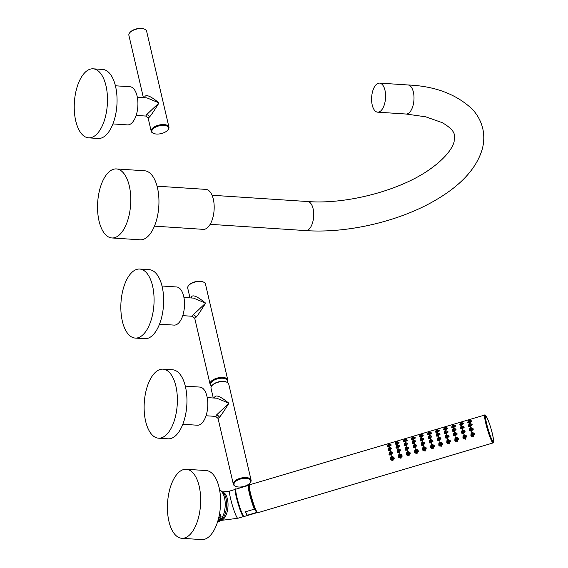 <?xml version="1.0" encoding="UTF-8"?>
<svg xmlns="http://www.w3.org/2000/svg" width="568" height="568" viewBox="0 0 568 568"><rect width="100%" height="100%" fill="white"/><g stroke="black" fill="none" stroke-linecap="round" stroke-linejoin="round"><path stroke-width="0.85" d="M182.74 315.645L192.36 316.277L193.17 314.913L205.609 303.135L193.546 298.115L183.925 297.483M192.36 316.277L194.739 318.3L195.995 317.313C197.472 315.801 200.674 311.079 205.609 303.135C197.231 296.276 192.46 294.288 191.309 297.163L190.848 297.937M227.108 382.342A9.102 4.281 166.9 0 0 227.789 380.006A9.102 4.281 166.9 0 0 222.904 377.443A9.102 4.281 166.9 0 0 213.824 379.396A9.102 4.281 166.9 0 0 210.061 384.131A9.102 4.281 166.9 0 0 211.701 385.928M189.989 297.88L187.724 288.154A9.102 4.281 -13.1 0 1 188.576 285.605A9.102 4.281 -13.1 0 1 200.568 281.465A9.102 4.281 -13.1 0 1 203.571 282.118A9.102 4.281 -13.1 0 1 205.453 284.028L227.789 380.006M227.037 382.307A8.52 4.011 166.9 0 0 222.762 378.245A8.52 4.011 166.9 0 0 213.007 380.823A8.52 4.011 166.9 0 0 211.75 385.871M188.576 285.605L188.966 285.136A8.52 4.011 -13.1 0 1 200.199 281.259A8.52 4.011 -13.1 0 1 203.003 281.87L203.571 282.118M159.509 324.158L174.078 325.109A19.113 9.123 -86.3 0 0 182.704 315.751A19.113 9.123 -86.3 0 0 183.684 296.326A19.113 9.123 93.7 0 0 176.577 286.968L162.015 286.009M139.714 269.047L149.292 269.672A34.584 16.508 -86.3 0 1 162.157 286.606A34.584 16.508 93.7 0 1 160.375 321.758A34.584 16.508 93.7 0 1 144.769 338.698L135.191 338.074A34.584 16.508 93.7 0 1 122.333 321.133A34.584 16.508 -86.3 0 1 124.108 285.981A34.584 16.508 -86.3 0 1 139.714 269.047A34.584 16.508 -86.3 0 1 152.579 285.981A34.584 16.508 93.7 0 1 150.804 321.133A34.584 16.508 93.7 0 1 135.191 338.074M136.142 115.425L145.763 116.049L146.579 114.686L159.019 102.914L146.956 97.888L137.335 97.256M145.763 116.049L148.142 118.073L149.405 117.086C150.875 115.581 154.084 110.852 159.019 102.914C150.641 96.056 145.869 94.061 144.712 96.943L144.251 97.71M167.702 130.164L168.1 129.696A9.102 4.281 166.9 0 0 168.944 127.147A9.102 4.281 166.9 0 0 164.06 124.584A9.102 4.281 166.9 0 0 154.986 126.536A9.102 4.281 166.9 0 0 151.216 131.279A9.102 4.281 166.9 0 0 153.104 133.182L153.665 133.43A8.52 4.011 166.9 0 0 156.477 134.041A8.52 4.011 166.9 0 0 167.702 130.164A8.52 4.011 166.9 0 0 163.925 125.386A8.52 4.011 166.9 0 0 153.715 128.297A8.52 4.011 166.9 0 0 153.665 133.43M143.392 97.653L128.879 35.294A9.102 4.281 -13.1 0 1 129.731 32.745A9.102 4.281 -13.1 0 1 141.723 28.606A9.102 4.281 -13.1 0 1 144.726 29.259A9.102 4.281 -13.1 0 1 146.608 31.169L168.944 127.147M129.731 32.745L130.129 32.277A8.52 4.011 -13.1 0 1 141.354 28.4A8.52 4.011 -13.1 0 1 144.166 29.011L144.726 29.259M112.918 123.93L127.481 124.889A19.113 9.123 -86.3 0 0 132.557 122.241A19.113 9.123 93.7 0 0 137.825 101.068A19.113 9.123 93.7 0 0 129.987 86.741L115.418 85.789M93.124 68.82L102.701 69.445A34.584 16.508 -86.3 0 1 116.887 95.367A34.584 16.508 -86.3 0 1 107.352 133.679A34.584 16.508 93.7 0 1 98.179 138.471L88.601 137.846A34.584 16.508 93.7 0 1 74.408 111.924A34.584 16.508 93.7 0 1 83.943 73.613A34.584 16.508 -86.3 0 1 93.124 68.82A34.584 16.508 -86.3 0 1 107.309 94.742A34.584 16.508 -86.3 0 1 97.774 133.054A34.584 16.508 93.7 0 1 88.601 137.846M206.035 415.762L215.655 416.387L216.472 415.023L228.911 403.252L216.841 398.225L207.228 397.593M215.655 416.387L218.034 418.41L219.291 417.423C220.767 415.918 223.969 411.189 228.911 403.252C220.526 396.393 215.762 394.398 214.605 397.28L214.143 398.047M249.842 483.134L250.239 482.665A9.102 4.281 166.9 0 0 251.084 480.123A9.102 4.281 166.9 0 0 246.2 477.56A9.102 4.281 166.9 0 0 237.119 479.506A9.102 4.281 166.9 0 0 233.356 484.248A9.102 4.281 166.9 0 0 235.244 486.158L235.805 486.4A8.52 4.011 166.9 0 0 238.61 487.01A8.52 4.011 166.9 0 0 249.842 483.134A8.52 4.011 166.9 0 0 246.065 478.355A8.52 4.011 166.9 0 0 235.848 481.266A8.52 4.011 166.9 0 0 235.805 486.4M213.284 397.99L211.019 388.264A9.102 4.281 -13.1 0 1 211.871 385.722A9.102 4.281 -13.1 0 1 223.863 381.575A9.102 4.281 -13.1 0 1 226.866 382.228A9.102 4.281 -13.1 0 1 228.748 384.138L251.084 480.123M211.871 385.722L212.269 385.246A8.52 4.011 -13.1 0 1 223.494 381.369A8.52 4.011 -13.1 0 1 226.298 381.98L226.866 382.228M182.811 424.268L197.373 425.226A19.113 9.123 -86.3 0 0 205.999 415.861A19.113 9.123 -86.3 0 0 206.979 396.436A19.113 9.123 93.7 0 0 199.872 387.078L185.31 386.126M163.016 369.157L172.587 369.782A34.584 16.508 -86.3 0 1 185.452 386.723A34.584 16.508 93.7 0 1 183.677 421.875A34.584 16.508 93.7 0 1 168.064 438.808L158.486 438.184A34.584 16.508 93.7 0 1 145.628 421.25A34.584 16.508 -86.3 0 1 147.403 386.098A34.584 16.508 -86.3 0 1 163.016 369.157A34.584 16.508 -86.3 0 1 175.874 386.091A34.584 16.508 93.7 0 1 174.099 421.243A34.584 16.508 93.7 0 1 158.486 438.184M384.962 90.234A14.562 6.951 -86.3 0 0 379.545 83.105A14.562 6.951 -86.3 0 0 372.977 90.234A14.562 6.951 -86.3 0 0 372.225 105.037A14.562 6.951 93.7 0 0 377.642 112.166A14.562 6.951 93.7 0 0 384.216 105.037A14.562 6.951 93.7 0 0 384.962 90.234M154.453 226.149L203.252 229.351A20.022 9.557 93.7 0 0 212.29 219.546A20.022 9.557 93.7 0 0 213.319 199.19A20.022 9.557 -86.3 0 0 205.872 189.385L157.066 186.19M116.419 168.93L144.591 170.776A34.584 16.508 93.7 0 1 157.45 187.717A34.584 16.508 -86.3 0 1 155.675 222.869A34.584 16.508 -86.3 0 1 140.062 239.802L111.896 237.956A34.584 16.508 -86.3 0 0 127.502 221.023A34.584 16.508 -86.3 0 0 129.284 185.871A34.584 16.508 93.7 0 0 116.419 168.93A34.584 16.508 93.7 0 0 100.813 185.871A34.584 16.508 93.7 0 0 99.038 221.023A34.584 16.508 -86.3 0 0 111.896 237.956M235.628 489.382A14.2 1.576 73.5 0 0 235.471 489.36A14.2 1.576 73.5 0 0 237.055 500.089A14.2 1.576 73.5 0 0 242.344 515.176A14.2 1.576 73.5 0 0 243.544 516.589A14.2 1.576 73.5 0 0 243.665 516.49M235.734 489.857A13.689 1.526 73.5 0 0 237.012 499.705A13.689 1.526 73.5 0 0 242.245 514.736M217.43 521.268L219.88 519.621L221.165 516.923L220.277 514.707L219.376 514.651M181.788 538.294L201.704 539.6A34.584 16.508 -86.3 0 0 217.317 522.659A34.584 16.508 -86.3 0 0 219.092 487.507A34.584 16.508 93.7 0 0 206.227 470.574L186.311 469.267A34.584 16.508 93.7 0 1 199.169 486.201A34.584 16.508 -86.3 0 1 197.394 521.353A34.584 16.508 -86.3 0 1 181.788 538.294A34.584 16.508 -86.3 0 1 168.923 521.36A34.584 16.508 93.7 0 1 170.698 486.208A34.584 16.508 93.7 0 1 186.311 469.267M218.162 519.883L220.022 516.738A1.455 1.008 10.2 0 0 221.165 516.923M218.538 518.456L220.022 516.738L220.036 515.148L219.042 516.298M256.729 511.981A13.689 1.526 -106.5 0 1 255.841 510.703L254.365 509.148L245.482 511.782A14.271 1.59 73.5 0 0 246.526 514.005A14.271 1.59 73.5 0 0 247.328 515.226L256.211 512.592L255.841 510.703A13.689 1.526 -106.5 0 1 251.006 497.149A13.689 1.526 -106.5 0 1 249.032 486.038M245.482 511.782L247.328 515.226M415.563 449.43L417.26 449.771L416.749 452.824L416.195 451.539C417.324 450.353 417.104 449.579 415.535 449.217L414.768 450.055L416.145 451.39C417.026 450.41 416.834 449.757 415.563 449.43C414.675 450.396 414.867 451.049 416.145 451.39M415.755 450.85L416.266 450.559L415.67 449.792L416.131 449.891M415.67 449.792L415.982 450.843L415.67 449.792L415.315 450.346M417.089 453.52L414.661 451.375L414.768 450.055L416.174 449.231M418.346 451.368L417.26 449.771M418.169 450.438L417.075 449.622M415.641 448.983L418.012 450.09L417.019 453.541L414.548 452.256L415.641 448.983M414.626 451.177L414.768 452.604M414.661 451.375L415.343 453.172M389.882 444.29L391.032 444.723L389.343 446.888L387.312 446.412L387.653 445.22M389.662 447.449L391.558 448.116L390.102 450.708L387.93 449.97L388.476 448.017M391.253 455.259L388.952 454.293L390.273 451.454L392.509 452.298L391.253 455.259M392.878 460.705L390.408 459.413L391.501 456.147L393.873 457.247L392.878 460.705M397.927 441.897L399.077 442.337L397.394 444.503L395.356 444.027L395.697 442.834M397.706 445.063L399.602 445.724L398.147 448.315L395.974 447.584L396.521 445.631M399.304 452.873L397.004 451.908L398.324 449.068L400.561 449.913L399.304 452.873M400.93 458.312L398.452 457.027L399.545 453.761L401.924 454.861L400.93 458.312M405.978 439.511L407.128 439.951L405.438 442.11L403.408 441.641L403.749 440.441M405.751 442.678L407.654 443.338L406.198 445.93L404.018 445.198L404.572 443.246M407.348 450.488L405.048 449.522L406.368 446.682L408.605 447.527L407.348 450.488M408.974 455.926L406.503 454.641L407.597 451.375L409.968 452.476L408.974 455.926M414.022 437.126L415.172 437.559L413.49 439.724L411.452 439.249L411.793 438.056M413.802 440.285L415.698 440.953L414.242 443.544L412.07 442.813L412.616 440.86M415.393 448.102L413.099 447.137L414.42 444.297L416.649 445.135L415.393 448.102M422.074 434.74L423.217 435.173L421.534 437.339L419.496 436.863L419.844 435.67M421.846 437.9L423.749 438.567L422.294 441.159L420.114 440.42L420.668 438.468M423.444 445.71L421.144 444.744L422.464 441.904L424.701 442.749L423.444 445.71M425.07 451.155L422.599 449.863L423.692 446.597L426.064 447.698L425.07 451.155M430.118 432.347L431.268 432.788L429.585 434.953L427.548 434.477L427.889 433.285M429.898 435.514L431.794 436.174L430.338 438.766L428.165 438.035L428.712 436.082M431.488 443.324L429.188 442.358L430.516 439.518L432.745 440.363L431.488 443.324M433.114 448.763L430.643 447.477L431.737 444.211L434.108 445.312L433.114 448.763M438.162 429.962L439.312 430.402L437.63 432.56L435.592 432.092L435.933 430.892M437.942 433.128L439.838 433.789L438.382 436.38L436.21 435.649L436.756 433.696M439.54 440.938L437.239 439.973L438.56 437.133L440.796 437.978L439.54 440.938M441.166 446.377L438.695 445.092L439.788 441.826L442.16 442.926L441.166 446.377M446.214 427.576L447.364 428.009L445.674 430.175L443.644 429.699L443.984 428.506M445.994 430.736L447.889 431.403L446.434 433.995L444.261 433.263L444.808 431.311M447.584 438.553L445.284 437.587L446.604 434.74L448.841 435.585L447.584 438.553M449.21 443.991L446.739 442.706L447.832 439.433L450.204 440.541L449.21 443.991M454.258 425.191L455.408 425.624L453.725 427.789L451.688 427.313L452.029 426.121M454.038 428.35L455.934 429.017L454.478 431.602L452.305 430.871L452.852 428.918M455.635 436.16L453.335 435.195L454.656 432.355L456.892 433.199L455.635 436.16M457.261 441.599L454.783 440.314L455.877 437.048L458.255 438.148L457.261 441.599M462.309 422.798L463.46 423.238L461.77 425.404L459.739 424.928L460.08 423.728M462.082 425.964L463.985 426.625L462.529 429.216L460.35 428.485L460.904 426.532M463.68 433.774L461.379 432.809L462.7 429.969L464.936 430.814L463.68 433.774M465.306 439.213L462.835 437.928L463.928 434.662L466.3 435.762L465.306 439.213M470.354 420.412L471.504 420.845L469.821 423.011L467.784 422.542L468.124 421.342M470.134 423.579L472.029 424.239L470.574 426.831L468.401 426.099L468.948 424.147M471.724 431.389L469.431 430.423L470.751 427.583L472.981 428.428L471.724 431.389M473.35 436.827L470.879 435.542L471.972 432.276L474.344 433.377L473.35 436.827M486.187 423.174A13.398 1.491 73.5 0 0 493.067 441.726C493.145 441.606 494.274 442.784 492.534 434.406C490.986 428.059 489.261 422.734 487.351 418.417C485.874 415.925 485.235 415.137 485.441 416.039A13.398 1.491 73.5 0 0 486.187 423.174M391.082 445.319L389.534 444.105L388.654 444.07L387.688 444.957L388.881 445.589L389.534 444.105L388.64 444.07L387.688 444.957L387.589 445.958L389.265 446.519L390.472 444.645M387.589 445.958L387.823 446.853M388.789 445.262C389.811 444.531 389.762 444.148 388.64 444.105C387.603 444.787 387.646 445.17 388.789 445.262L389.421 446.867M388.753 445.028L388.675 444.403L388.753 445.028M388.959 444.936L388.675 444.403M391.679 448.45L391.04 448.102M391.707 448.883L390.635 447.825L389.194 447.499L388.334 448.358L389.563 449.245L389.975 447.534L389.186 447.499L388.185 449.366L390.017 450.332L390.912 447.996M388.2 449.473L388.129 450.261M388.185 449.366L388.533 450.573M389.478 448.969L390.173 450.68M389.257 447.896L389.421 448.677L389.257 447.896L389.421 448.677L389.257 447.896L389.811 448.244M389.953 449.011L389.463 448.273L389.584 448.997M392.644 452.618L391.693 452.021M392.736 453.292L392.147 452.376M389.151 453.399L389.144 454.585M390.131 451.766L390.543 453.385L390.11 451.624L389.321 452.455L390.614 453.605C391.778 452.533 391.615 451.872 390.117 451.624L391.757 452.064L391.118 454.79L389.158 453.498L389.634 455.025M389.158 453.498L389.321 452.455L390.812 451.638M390.912 452.483L390.209 452.085L390.443 453.001L390.209 452.085L390.798 452.398M389.946 452.966L390.443 453.001M389.946 452.859L390.365 452.362L390.791 452.945M394.029 457.602L392.935 456.779M394.199 458.532L393.113 456.935L392.609 459.988L390.514 458.532L390.628 457.219L392.055 458.703C393.184 457.517 392.957 456.736 391.395 456.381L390.628 457.219L391.423 456.594C390.528 457.56 390.727 458.213 392.005 458.553C392.886 457.567 392.687 456.913 391.423 456.594M390.486 458.34L390.628 459.76M390.514 458.532L391.196 460.336M392.034 456.395L393.113 456.935M391.608 458.014L392.126 457.723L391.529 456.956L391.984 457.055M391.529 456.956L391.835 458.007L391.529 456.956L391.175 457.503M399.134 442.933L397.579 441.712L396.691 441.677L395.74 442.571L396.925 443.196L397.579 441.712L396.691 441.677L395.74 442.571L395.633 443.572L397.309 444.133L398.516 442.259M395.633 443.572L395.875 444.467M396.833 442.87C397.856 442.145 397.806 441.762 396.684 441.712C395.647 442.401 395.697 442.784 396.833 442.87L397.472 444.474M396.805 442.642L396.72 442.018L396.805 442.642M397.004 442.55L396.72 442.018M399.73 446.065L399.091 445.717M399.751 446.498L398.686 445.44L397.245 445.113L396.386 445.972L397.614 446.86L398.019 445.142L397.238 445.113L396.237 446.98L398.061 447.946L398.963 445.61M396.244 447.087L396.18 447.868M396.286 447.527L396.578 448.18M397.529 446.583L398.218 448.294M397.302 445.511L397.465 446.292L397.302 445.511L397.465 446.292L397.302 445.511L397.863 445.859M397.998 446.625L397.515 445.887L397.628 446.611M400.688 450.232L399.744 449.629M400.781 450.907L399.808 449.678L399.162 452.405L397.202 451.113L397.366 450.062L398.665 451.212C399.822 450.147 399.659 449.487 398.168 449.238L397.366 450.062L398.857 449.252L398.161 449.231L398.587 450.992L398.175 449.38M397.195 451.013L397.195 452.199M397.202 451.113L397.678 452.639M398.857 449.252L399.808 449.678M398.963 450.097L398.26 449.7L398.487 450.609L398.26 449.7L398.842 450.012M397.941 450.389L398.487 450.609M397.99 450.467L398.416 449.977L398.835 450.552M402.08 455.216L400.98 454.393M402.25 456.147L401.164 454.549L400.66 457.602L398.566 456.147L398.672 454.826L400.106 456.317C401.228 455.124 401.008 454.35 399.439 453.995L398.672 454.826L399.474 454.208C398.58 455.167 398.771 455.827 400.05 456.168C400.93 455.181 400.738 454.528 399.474 454.208M398.53 455.955L398.672 457.375M398.566 456.147L399.247 457.95M400.085 454.01L401.164 454.549M399.659 455.628L400.17 455.337L399.574 454.57L400.035 454.67M399.574 454.57L399.886 455.614L399.574 454.57L399.219 455.117M407.178 440.541L405.623 439.327L404.743 439.298C403.692 440.008 403.741 440.399 404.885 440.484C405.9 439.76 405.85 439.376 404.735 439.327L403.784 440.186L404.977 440.811L405.623 439.327L404.735 439.291L403.784 440.186L403.685 441.187L405.36 441.748L406.567 439.873M403.685 441.187L403.919 442.081M404.849 440.257L404.771 439.632L404.849 440.257M405.055 440.165L404.771 439.632M407.774 443.679L407.135 443.331M407.803 444.105L406.731 443.054L405.289 442.728L404.43 443.587L405.659 444.474L406.063 442.756L405.289 442.728M404.295 444.701L404.224 445.482M405.289 442.806L405.573 444.197L405.282 442.72L404.43 443.587L404.629 445.795M404.281 444.588L406.113 445.56L407.007 443.217M405.353 443.125L405.516 443.906L405.353 443.125L405.516 443.906L405.353 443.125L405.907 443.466M406.042 444.233L405.559 443.494L405.68 444.226M408.74 447.84L407.788 447.243M408.832 448.521L407.852 447.293L407.213 450.019L405.254 448.727L405.417 447.676L406.709 448.826C407.874 447.761 407.71 447.101 406.212 446.846L405.417 447.676L406.908 446.867L406.205 446.846L406.638 448.606L406.226 446.988M405.247 448.628L405.24 449.813M405.296 449.231L405.722 450.254M406.908 446.867L407.852 447.293M407.007 447.712L406.305 447.314L406.539 448.223L406.305 447.314L406.894 447.627M406.042 448.188L406.539 448.223M406.042 448.081L406.461 447.591L406.88 448.166M410.124 452.824L409.031 452.007M410.295 453.761L409.209 452.156L408.704 455.209L406.61 453.761L406.724 452.44L408.151 453.931C409.272 452.739 409.052 451.965 407.49 451.603L408.129 451.617L406.724 452.44L407.49 451.603M406.574 453.569L406.724 454.989M406.61 453.761L407.291 455.557M408.129 451.617L409.209 452.156M408.094 453.775C408.974 452.795 408.782 452.142 407.519 451.816C406.624 452.781 406.816 453.434 408.094 453.775L409.038 455.905M407.703 453.243L408.222 452.952L407.625 452.185L408.08 452.284M407.625 452.185L407.93 453.228L407.625 452.185L407.27 452.731M415.229 438.155L413.674 436.941L412.794 436.906L411.828 437.8L413.021 438.425L413.674 436.941L412.787 436.906L411.828 437.793L411.729 438.794L413.405 439.362L414.612 437.488M411.729 438.794L411.97 439.696M412.929 438.098C413.951 437.374 413.902 436.984 412.78 436.941C411.743 437.623 411.793 438.013 412.929 438.098L413.561 439.703M412.893 437.864L412.815 437.246L412.893 437.864M413.099 437.772L412.815 437.246M415.826 441.293L415.187 440.938M415.847 441.719L414.782 440.661L413.334 440.342L412.482 441.194L413.71 442.081L414.115 440.37L413.334 440.335L412.332 442.202L414.157 443.168L415.052 440.832M412.34 442.309L412.276 443.097M412.332 442.202L412.673 443.409M413.625 441.805L414.313 443.523M413.397 440.732L413.561 441.521L413.397 440.732L413.561 441.521L413.397 440.732L413.951 441.08M414.093 441.847L413.61 441.109L413.724 441.84M416.784 445.454L415.84 444.858M416.876 446.128L415.904 444.907L415.258 447.627L413.298 446.341L413.461 445.291L414.754 446.441C415.918 445.369 415.755 444.716 414.264 444.46L413.461 445.291L414.952 444.481L414.257 444.46L414.683 446.221L414.271 444.602M413.291 446.235L413.291 447.428M413.298 446.341L413.774 447.861M414.952 444.481L415.904 444.907M415.059 445.319L414.356 444.929L414.583 445.837L414.356 444.929L414.938 445.241M414.086 445.802L414.583 445.837M414.086 445.695L414.505 445.205L414.931 445.781M423.274 435.77L421.719 434.555L420.831 434.52L419.88 435.407L421.073 436.039L421.719 434.555L420.831 434.52L419.88 435.407L419.78 436.409L421.456 436.969L422.663 435.095M419.78 436.409L420.015 437.303M420.973 435.713C421.996 434.981 421.946 434.598 420.831 434.555C419.787 435.237 419.837 435.62 420.973 435.713L421.612 437.317M420.945 435.478L420.86 434.854L420.945 435.478M421.151 435.386L420.86 434.854M423.87 438.901L423.231 438.553M423.891 439.334L422.159 437.978L421.385 437.949L420.526 438.808L421.754 439.696L422.159 437.978M420.391 439.923L420.32 440.711M421.385 438.035L421.669 439.419L421.378 437.949L420.526 438.808L420.725 441.024M420.377 439.817L422.201 440.782L423.103 438.446M421.449 438.347L421.605 439.128L421.449 438.347L421.605 439.128L421.449 438.347L422.003 438.695M422.138 439.462L421.655 438.723L421.775 439.447M424.836 443.068L423.884 442.472M424.921 443.743L423.948 442.515L423.302 445.241L421.342 443.949L421.513 442.905L422.805 444.048C423.969 442.983 423.799 442.323 422.308 442.074L421.513 442.905L422.997 442.089L422.301 442.067L422.734 443.835L422.322 442.216M421.342 443.849L421.335 445.035M421.342 443.949L421.818 445.475M422.997 442.089L423.948 442.515M423.103 442.933L422.4 442.536L422.635 443.452L422.4 442.536L422.99 442.848M422.13 443.416L422.635 443.452M422.13 443.31L422.556 442.813L422.975 443.395M426.22 448.053L425.127 447.229M426.39 448.983L425.304 447.385L424.8 450.438L422.706 448.983L422.819 447.669L424.246 449.153C425.368 447.96 425.148 447.186 423.579 446.831L422.819 447.669L423.614 447.044C422.72 448.01 422.911 448.663 424.19 449.004C425.07 448.017 424.878 447.364 423.614 447.044M422.67 448.791L422.819 450.211M422.706 448.983L423.387 450.786M424.225 446.846L425.304 447.385M423.799 448.464L424.317 448.173L423.721 447.406L424.175 447.506M423.721 447.406L424.026 448.457L423.721 447.406L423.366 447.953M431.318 433.384L429.77 432.163L428.89 432.134L427.924 433.022L429.117 433.647L429.77 432.163L428.883 432.127L427.924 433.022L427.825 434.023L429.5 434.584L430.707 432.709M427.825 434.023L428.059 434.918M429.025 433.32C430.047 432.596 429.997 432.212 428.875 432.163C427.839 432.851 427.889 433.235 429.025 433.32L429.656 434.925M428.989 433.093L428.911 432.468L428.989 433.093M429.195 433.001L428.911 432.468M431.914 436.515L431.275 436.167M431.943 436.941L430.878 435.89L429.429 435.564L428.577 436.423L429.806 437.31L430.21 435.592L429.429 435.564M428.435 437.537L428.364 438.318M428.478 437.978L428.769 438.631M429.429 435.649L429.72 437.033L429.422 435.564L428.428 437.431L430.253 438.397L431.147 436.061M429.493 435.961L429.656 436.742L429.493 435.961L429.656 436.742L429.493 435.961L430.047 436.302M430.189 437.076L429.699 436.338L429.82 437.062M432.88 440.683L431.936 440.079M432.972 441.357L432 440.129L431.353 442.855L429.394 441.563L429.557 440.512L430.849 441.663C432.014 440.598 431.85 439.937 430.352 439.689L429.557 440.512L431.048 439.703L430.352 439.682L430.778 441.442L430.366 439.831M429.387 441.464L429.38 442.649M429.394 441.563L429.87 443.09M431.048 439.703L432 440.129M431.147 440.548L430.445 440.15L430.679 441.059L430.445 440.15L431.034 440.463M430.125 440.839L430.679 441.059M430.182 440.917L430.601 440.427L431.027 441.002M434.264 445.667L433.171 444.843M434.442 446.597L433.356 445L432.844 448.045L430.75 446.597L430.863 445.276L432.291 446.767C433.42 445.575 433.199 444.801 431.63 444.446L432.269 444.453L431.63 444.446M430.721 446.405L430.863 447.825M430.75 446.597L431.431 448.4M432.269 444.453L433.356 445M432.241 446.618C433.121 445.631 432.93 444.978 431.659 444.652C430.771 445.617 430.963 446.278 432.241 446.618L433.185 448.741M431.85 446.079L432.362 445.788L431.765 445.021L432.227 445.12M431.765 445.021L432.078 446.065L431.765 445.021L431.41 445.568M431.623 444.446L430.863 445.276L431.659 444.652M439.369 430.991L437.814 429.777L436.934 429.749C435.883 430.459 435.933 430.849 437.069 430.935C438.091 430.21 438.042 429.827 436.927 429.777L435.975 430.636L437.161 431.261L437.814 429.777L436.927 429.742L435.975 430.636L435.876 431.637L437.545 432.198L438.759 430.324M435.876 431.637L436.11 432.532M437.04 430.707L436.955 430.082L437.04 430.707M437.239 430.615L436.955 430.082M439.966 434.13L439.327 433.782M439.987 434.555L438.922 433.505L437.481 433.178L436.622 434.037L437.85 434.925L438.255 433.206L437.474 433.171L436.472 435.038L438.297 436.011L439.199 433.668M436.48 435.152L436.416 435.933M436.472 435.038L436.82 436.245M437.765 434.648L438.453 436.359M437.537 433.576L437.701 434.357L437.537 433.576L437.701 434.357L437.537 433.576L438.098 433.916M438.233 434.683L437.75 433.945L437.864 434.676M440.924 438.29L439.98 437.694M441.016 438.972L440.434 438.049M437.431 439.071L437.431 440.264M437.488 439.682L437.914 440.704M439.092 437.317L440.044 437.743L439.398 440.47L437.438 439.178L437.474 438.723L437.601 438.127L438.901 439.277C440.065 438.212 439.895 437.552 438.404 437.296L437.601 438.127L439.092 437.317L438.397 437.296L438.83 439.057L438.418 437.438M439.199 438.155L438.496 437.765L438.73 438.673L438.496 437.765L439.078 438.077M438.176 438.453L438.73 438.673M438.226 438.531L438.652 438.042L439.071 438.617M442.316 443.274L441.222 442.458M442.486 444.204L441.4 442.607L440.896 445.66L438.801 444.211L438.915 442.891L440.342 444.382C441.464 443.189 441.244 442.415 439.675 442.053L438.915 442.891L439.71 442.266C438.815 443.232 439.007 443.885 440.285 444.226C441.166 443.246 440.974 442.593 439.71 442.266M438.766 444.02L438.915 445.44M438.801 444.211L439.483 446.008M440.321 442.067L441.4 442.607M439.895 443.693L440.413 443.402L439.817 442.635L440.271 442.735M439.817 442.635L440.122 443.679L439.817 442.635L439.462 443.182M447.414 428.606L445.866 427.392L444.971 427.392C443.935 428.073 443.977 428.464 445.12 428.549C446.143 427.825 446.093 427.434 444.971 427.392M444.971 427.356L444.02 428.244L445.213 428.875L445.866 427.392L444.971 427.356L444.02 428.244L444.155 430.146M443.92 429.245L445.596 429.813L446.803 427.938M445.085 428.315L445.007 427.697L445.085 428.315M445.291 428.222L445.007 427.697M448.01 431.737L447.371 431.389M448.038 432.17L446.966 431.112L445.525 430.792L444.666 431.644L445.894 432.532L446.306 430.821L445.518 430.785L444.517 432.653L446.349 433.618L447.243 431.282M444.531 432.759L444.46 433.547M444.517 432.653L444.865 433.86M445.809 432.255L446.505 433.973M445.589 431.183L445.752 431.971L445.589 431.183L445.752 431.971L445.589 431.183L446.143 431.531M446.285 432.298L445.795 431.559L445.915 432.291M448.976 435.904L448.024 435.308M449.068 436.579L448.088 435.351M445.482 436.685L445.475 437.878M446.462 435.052L446.874 436.671L446.448 434.91L445.653 435.741L446.945 436.891C448.109 435.819 447.946 435.159 446.448 434.91L448.095 435.358L447.449 438.077L445.49 436.792L445.965 438.311M445.49 436.792L445.653 435.741L447.144 434.925M447.243 435.77L446.54 435.379L446.775 436.288L446.54 435.379L447.13 435.691M446.221 436.068L446.775 436.288M446.278 436.146L446.696 435.656L447.123 436.231M450.36 440.889L449.267 440.065M450.538 441.819L449.444 440.221L448.94 443.274L446.846 441.819L446.959 440.505L448.386 441.989C449.515 440.803 449.288 440.03 447.726 439.667L446.959 440.505L447.754 439.88C446.86 440.846 447.059 441.499 448.337 441.84C449.217 440.86 449.018 440.207 447.754 439.88M446.817 441.627L446.959 443.047M446.846 441.819L447.527 443.622M448.365 439.682L449.444 440.221M447.939 441.3L448.479 441.002L447.861 440.243L448.315 440.342M447.861 440.243L448.166 441.293L447.861 440.243L447.506 440.789M455.465 426.22L453.91 425.006L453.03 424.97L452.071 425.858L453.257 426.49L453.91 425.006L453.023 424.97L452.071 425.858L451.965 426.859L453.64 427.42L454.847 425.546M451.965 426.859L452.206 427.754M453.165 426.163C454.187 425.432 454.137 425.049 453.015 424.999C451.979 425.688 452.029 426.071 453.165 426.163L453.804 427.768M453.136 425.929L453.051 425.304L453.136 425.929M453.335 425.837L453.051 425.304M456.061 429.351L455.422 429.003M456.083 429.784L455.018 428.726L453.576 428.4L452.717 429.259L453.946 430.146L454.35 428.428L453.569 428.4L452.568 430.267L454.393 431.233L455.295 428.897M452.575 430.374L452.511 431.162M452.568 430.267L452.909 431.467M453.86 429.87L454.549 431.581M453.633 428.797L453.796 429.578L453.633 428.797L453.796 429.578L453.633 428.797L454.194 429.145M454.329 429.912L453.846 429.174L453.96 429.898M457.02 433.519L456.076 432.915M457.112 434.193L456.139 432.965L455.493 435.691L453.534 434.399L453.697 433.356L454.996 434.499C456.154 433.434 455.99 432.773 454.499 432.525L453.697 433.356L455.188 432.539L454.492 432.518L454.918 434.286L454.506 432.667M453.527 434.3L453.527 435.486M453.534 434.399L454.01 435.926M455.188 432.539L456.139 432.965M455.295 433.384L454.592 432.986L454.819 433.902L454.592 432.986L455.174 433.299M454.322 433.867L454.819 433.902M454.322 433.76L454.748 433.263L455.167 433.845M458.411 438.503L457.311 437.68M458.582 439.433L457.496 437.836L456.991 440.889L454.897 439.433L455.003 438.12L456.438 439.604C457.56 438.411 457.339 437.637 455.77 437.282L456.416 437.296L455.003 438.12L455.77 437.282M454.861 439.241L455.003 440.661M454.897 439.433L455.579 441.237M456.416 437.296L457.496 437.836M456.381 439.454C457.261 438.468 457.07 437.814 455.806 437.495C454.911 438.46 455.103 439.114 456.381 439.454L457.325 441.577M455.99 438.915L456.502 438.624L455.905 437.857L456.367 437.956M455.905 437.857L456.218 438.908L455.905 437.857L455.55 438.404M463.509 423.834L461.954 422.613L461.074 422.585L460.115 423.472L461.308 424.097L461.961 422.613L461.067 422.578L460.115 423.472L460.016 424.474L461.692 425.034L462.899 423.16M460.016 424.474L460.25 425.368M461.216 423.771C462.231 423.046 462.182 422.663 461.067 422.613C460.023 423.302 460.073 423.685 461.216 423.771L461.848 425.375M461.18 423.543L461.102 422.919L461.18 423.543M461.386 423.451L461.102 422.919M464.106 426.966L463.467 426.618M464.134 427.392L463.062 426.341L461.621 426.014L460.762 426.873L461.99 427.761L462.402 426.043L461.614 426.014L460.612 427.881L462.444 428.847L463.339 426.511M460.627 427.988L460.556 428.769M460.669 428.428L460.96 429.081M461.905 427.484L462.6 429.195M461.685 426.412L461.848 427.193L461.685 426.412L461.848 427.193L461.685 426.412L462.238 426.753M462.373 427.526L461.89 426.788L462.011 427.512M465.071 431.126L464.12 430.53M465.164 431.808L464.184 430.579L463.545 433.306L461.585 432.014L461.748 430.963L463.041 432.113C464.205 431.048 464.042 430.388 462.544 430.132L461.748 430.963L463.24 430.154L462.537 430.132L462.97 431.893L462.558 430.281M461.578 431.914L461.571 433.1M461.585 432.014L462.054 433.54M463.24 430.154L464.184 430.579M463.339 430.998L462.636 430.601L462.87 431.51L462.636 430.601L463.225 430.913M462.316 431.29L462.87 431.51M462.373 431.368L462.792 430.878L463.211 431.453M466.456 436.117L465.362 435.294M466.626 437.048L465.54 435.45L465.036 438.496L462.941 437.048L463.055 435.727L464.482 437.218C465.611 436.025 465.384 435.251 463.822 434.896L463.055 435.727L463.85 435.102C462.955 436.068 463.147 436.721 464.425 437.069C465.306 436.082 465.114 435.429 463.85 435.102M462.906 436.856L463.055 438.276M462.941 437.048L463.623 438.851M464.461 434.903L465.54 435.45M464.035 436.529L464.553 436.238L463.957 435.471L464.411 435.571M463.957 435.471L464.262 436.515L463.957 435.471L463.602 436.018M471.561 421.442L470.006 420.228L469.118 420.192L468.16 421.087L469.353 421.712L470.006 420.228L469.111 420.228C468.075 420.909 468.124 421.3 469.26 421.385C470.283 420.661 470.233 420.27 469.111 420.228L468.16 421.087L468.06 422.088L469.736 422.649L470.943 420.774M468.06 422.088L468.302 422.982M469.225 421.158L469.147 420.533L469.225 421.158M469.431 421.065L469.147 420.533M472.157 424.58L471.518 424.232M472.178 425.006L471.113 423.948L469.665 423.629L468.813 424.488L470.041 425.368L470.446 423.657L469.665 423.621L468.664 425.489L470.489 426.461L471.383 424.118M468.671 425.602L468.607 426.383M468.664 425.489L469.005 426.696M469.956 425.098L470.645 426.809M469.729 424.026L469.892 424.807L469.729 424.026L469.892 424.807L469.729 424.026L470.283 424.367M470.425 425.134L469.942 424.395L470.055 425.127M473.116 428.741L472.171 428.144M473.208 429.422L472.235 428.194L471.589 430.92L469.63 429.628L469.793 428.577L471.085 429.727C472.249 428.662 472.086 428.002 470.595 427.747L469.793 428.577L471.284 427.768L470.588 427.747L471.014 429.507L470.602 427.889M469.622 429.522L469.622 430.714M469.672 430.132L470.105 431.155M471.284 427.768L472.235 428.194M471.39 428.606L470.687 428.215L470.915 429.124L470.687 428.215L471.27 428.528M470.368 428.904L470.915 429.124M470.418 428.982L470.836 428.492L471.262 429.067M474.507 433.725L473.407 432.908M474.678 434.655L473.591 433.057L473.08 436.11L470.993 434.662L471.099 433.341L472.526 434.832C473.655 433.64 473.435 432.866 471.866 432.504L471.099 433.341L471.894 432.717C471.007 433.682 471.199 434.335 472.477 434.676C473.357 433.696 473.165 433.043 471.894 432.717M470.957 434.463L471.099 435.89M470.993 434.662L471.674 436.458M472.505 432.518L473.591 433.057M472.086 434.137L472.626 433.845L472.001 433.079L472.462 433.178M472.001 433.079L472.313 434.13L472.001 433.079L471.646 433.632M195.995 317.313A2.62 1.945 40.7 0 0 193.17 314.913M191.309 297.163A2.62 1.945 -139.3 0 1 191.345 297.966M149.405 117.086A2.62 1.945 40.7 0 0 146.579 114.686M144.712 96.943A2.62 1.945 -139.3 0 1 144.748 97.746M219.291 417.423A2.62 1.945 40.7 0 0 216.472 415.023M214.605 397.28A2.62 1.945 -139.3 0 1 214.64 398.083M377.642 112.166L406.056 114.026A14.562 6.951 -86.3 0 0 412.624 106.898A14.562 6.951 -86.3 0 0 413.376 92.094A14.562 6.951 -86.3 0 0 407.959 84.966L379.545 83.105M212.063 195.264L307.671 201.534A14.562 6.951 93.7 0 1 313.082 208.662A14.562 6.951 93.7 0 1 312.336 223.465A14.562 6.951 93.7 0 1 305.761 230.594C348.042 233.597 401.065 220.959 437.019 199.29C456.523 187.696 475.324 171.664 482.076 149.746C484.106 142.646 484.326 135.56 482.743 128.489C480.99 121.261 477.539 114.864 472.384 109.297C456.445 94.21 434.974 86.102 407.959 84.966M235.471 489.36L229.777 491.05A14.2 1.576 73.5 0 0 231.361 501.778A14.2 1.576 73.5 0 0 236.65 516.866A14.2 1.576 73.5 0 0 237.85 518.279L243.544 516.589M221.073 520.338A14.2 6.78 -86.3 0 0 224.048 518.421A14.2 6.78 -86.3 0 0 228.009 503.496A14.2 6.78 -86.3 0 0 222.919 492.2M222.393 519.053A15.073 7.192 -86.3 0 0 222.542 518.875A15.073 7.192 -86.3 0 0 224.182 493.84L221.825 491.249L219.646 490.227M217.594 521.8A15.947 7.611 93.7 0 0 220.746 519.677A15.947 7.611 -86.3 0 0 225.205 503.113A15.947 7.611 -86.3 0 0 219.66 490.29M218.893 519.202A1.455 1.079 40.7 0 0 219.88 519.621M220.277 514.707A1.455 0.696 -86.3 0 1 220.036 515.148L219.291 515.098M236.004 489.126C235.081 488.054 235.138 490.418 236.167 496.233C238.006 503.993 240.051 510.199 242.287 514.849C243.125 516.347 243.736 516.894 244.119 516.497A14.271 1.59 -106.5 0 1 242.919 515.077A14.271 1.59 -106.5 0 1 237.594 499.904A14.271 1.59 -106.5 0 1 236.004 489.126L248.493 485.427A14.271 1.59 -106.5 0 0 249.6 494.323A14.271 1.59 -106.5 0 0 254.365 509.148M244.119 516.497L256.608 512.79A14.271 1.59 -106.5 0 1 256.211 512.592M493.116 442.926L257.801 512.741A14.562 1.619 -106.5 0 1 256.573 511.292A14.562 1.619 -106.5 0 1 251.141 495.814A14.562 1.619 -106.5 0 1 249.515 484.816L484.831 415.002A14.562 1.619 73.5 0 0 486.456 426A14.562 1.619 73.5 0 0 491.888 441.478A14.562 1.619 73.5 0 0 493.116 442.926L493.521 440.392M486.513 416.841A14.271 1.59 73.5 0 0 486.4 416.621A14.271 1.59 73.5 0 0 485.988 422.798A14.271 1.59 73.5 0 0 492.108 441.144A14.271 1.59 73.5 0 0 493.528 440.47M256.239 511.122A14.271 1.59 -106.5 0 1 250.957 496.105A14.271 1.59 -106.5 0 1 249.288 485.193M486.535 423.217A13.107 1.455 73.5 0 0 492.151 440.065A13.107 1.455 73.5 0 0 492.527 434.385A13.107 1.455 73.5 0 0 486.911 417.537A13.107 1.455 73.5 0 0 486.535 423.217M391.324 455.238L390.543 453.385M392.95 460.683L392.005 458.553M392.14 457.268L391.238 457.73M399.368 452.852L398.587 450.992M400.994 458.291L400.05 456.168M400.191 454.876L399.29 455.344M405.516 442.089L404.885 440.484M406.269 445.908L405.573 444.197M407.419 450.467L406.638 448.606M408.236 452.49L407.334 452.952M415.464 448.081L414.683 446.221M422.365 441.13L421.669 439.419M421.378 437.949L422.159 437.985M423.508 445.688L422.734 443.835M425.134 451.127L424.19 449.004M424.331 447.719L423.43 448.18M430.409 438.745L429.72 437.033M431.559 443.303L430.778 441.442M432.383 445.326L431.474 445.795M437.708 432.539L437.069 430.935M439.604 440.917L438.83 439.057M441.23 446.356L440.285 444.226M440.427 442.941L439.525 443.402M445.752 430.154L445.12 428.549M447.655 438.531L446.874 436.671M449.281 443.97L448.337 441.84M448.471 440.555L447.57 441.016M455.699 436.139L454.918 434.286M456.523 438.169L455.621 438.631M463.751 433.753L462.97 431.893M465.37 439.192L464.425 437.069M464.567 435.777L463.665 436.245M469.892 422.99L469.26 421.385M471.795 431.368L471.014 429.507M473.421 436.806L472.477 434.676M472.619 433.391L471.71 433.853M416.287 450.105L415.378 450.566M194.739 318.3L210.061 384.131M151.216 131.279L148.142 118.073M233.356 484.248L218.034 418.41M406.056 114.026L425.751 116.823L442.33 122.695C450.076 127.282 454.095 131.414 454.372 135.085L454.13 141.517C453.172 146.153 447.982 156.399 430.217 169.051C400.845 190.23 346.984 204.636 307.671 201.534M210.16 224.332L305.761 230.594M237.85 518.279L220.966 520.423M229.777 491.05L222.138 492.051M222.542 518.875L219.837 521.154L217.572 521.864M256.608 512.79L257.07 512.421M249.075 485.484L248.493 485.427M486.556 416.905L486.378 416.564C485.271 414.938 484.76 414.42 484.831 415.002M257.801 512.741L256.253 511.179C254.066 506.663 252.007 500.472 250.076 492.605C248.486 485.796 249.274 483.971 249.515 484.816M391.757 452.064L392.154 452.376M396.286 447.534L396.237 446.98M405.254 448.727L405.296 449.238M428.478 437.985L428.428 437.431M437.438 439.178L437.488 439.689M440.044 437.743L440.441 438.056M460.669 428.435L460.612 427.881M469.63 429.628L469.672 430.139"/></g></svg>
